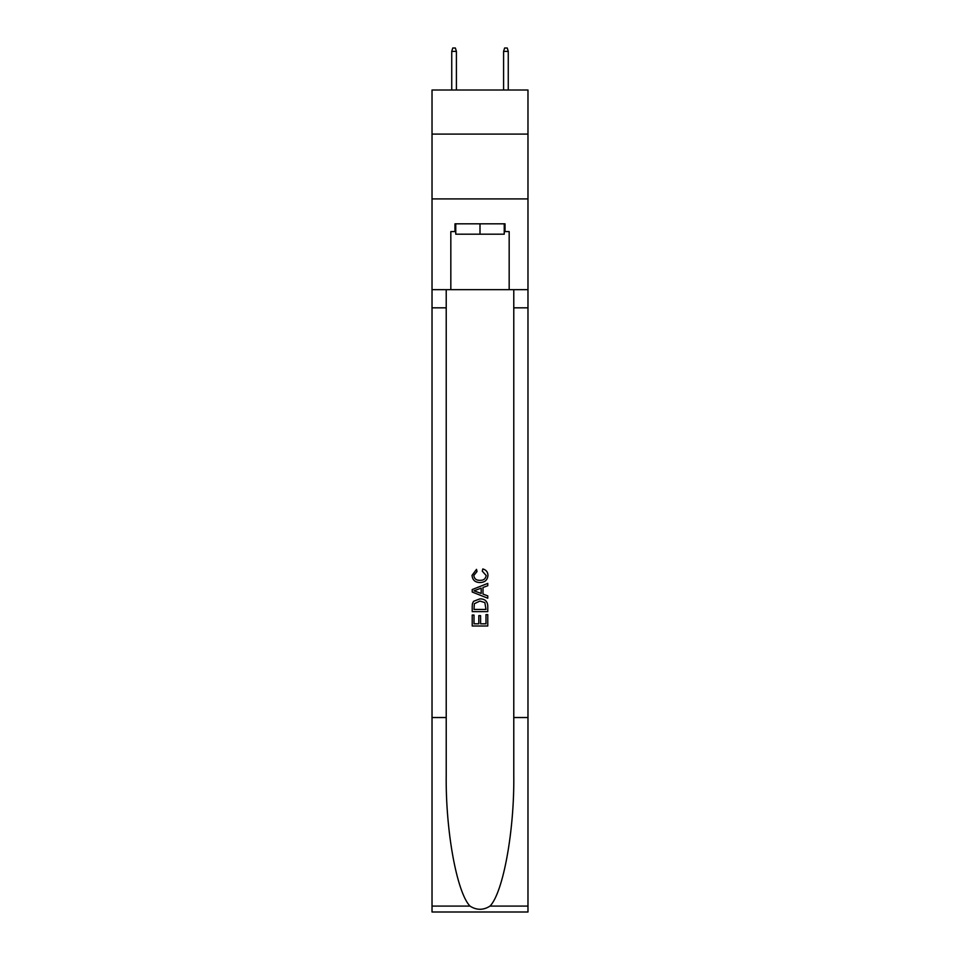 <?xml version="1.0" encoding="UTF-8"?>
<svg xmlns="http://www.w3.org/2000/svg" width="960" height="960" viewBox="0 0 960 960"><rect width="100%" height="100%" fill="white"/><g stroke="black" fill="none" stroke-linecap="round" stroke-linejoin="round"><path stroke-width="1.44" d="M527.976 134.088L527.976 90.012L432.024 90.012L432.024 134.088L527.976 134.088L527.976 198.912L432.024 198.912L432.024 134.088M504.24 223.812L504.24 234.18L455.76 234.18L455.76 223.812M480 223.812L480 234.18M485.976 614.628L485.976 623.808L480.588 623.808L485.976 623.808L485.976 614.628L487.776 614.628L487.776 626.004L472.212 626.004L472.212 615.036L472.212 626.004M478.8 615.624L478.8 623.808L474.012 623.808L478.8 623.808L478.8 615.624L480.588 615.624L480.588 623.808M473.556 601.308L472.44 603.576L473.556 601.308L479.904 598.872C484.884 598.848 487.512 601.248 487.776 606.072L487.776 611.64L472.212 611.64L472.212 606.324L472.212 611.64M482.796 568.956L482.28 571.152L482.796 568.956C486.084 569.82 487.812 571.932 487.968 575.304C487.548 580.08 484.848 582.492 479.88 582.516L479.88 582.516C475.092 582.42 472.476 580.032 472.02 575.352L476.532 569.352L477.012 571.548L473.808 575.46C474.276 578.82 476.292 580.44 479.868 580.32C483.504 580.512 485.616 578.916 486.18 575.508L482.28 571.152M490.032 906.084L527.976 906.084L527.976 912L432.024 912L432.024 717.528L446.22 717.528L446.22 775.344C445.536 830.604 456.744 892.344 469.968 906.084C476.652 910.344 483.336 910.344 490.032 906.084C503.256 892.344 514.464 830.604 513.78 775.344L513.78 289.668M472.212 589.56L472.212 592.032L487.776 598.212L472.212 592.032L472.212 589.56L487.776 583.38L472.212 589.56M513.78 717.528L527.976 717.528L527.976 198.912M432.024 717.528L432.024 198.912M446.22 289.668L446.22 717.528M527.976 906.084L527.976 717.528M432.024 289.668L450.828 289.668L450.828 231.588L455.76 231.588M504.24 231.588L505.02 231.588L505.02 223.812L454.98 223.812L454.98 231.588M505.02 231.588L509.172 231.588L509.172 289.668L527.976 289.668M450.828 289.668L509.172 289.668M487.776 583.38L487.776 585.708L482.988 587.484L482.988 594.108L487.776 595.884L487.776 598.212M476.88 591.864L481.188 593.448L481.188 588.144L474.012 590.796L476.88 591.864M481.188 588.144L481.188 593.448M472.212 606.324L472.44 603.576M484.872 602.568L485.976 609.444L484.872 602.568L479.88 601.068L474.336 603.72L474.012 609.444L485.976 609.444L474.012 609.444M472.212 615.036L474.012 615.036L474.012 623.808M456.408 90.012L456.408 51.372L451.74 51.372L451.74 90.012M451.74 51.372L452.772 48L455.364 48L456.408 51.372M503.592 51.372L504.636 48L507.228 48L508.26 51.372L503.592 51.372L503.592 90.012M508.26 51.372L508.26 90.012M513.78 307.824L527.976 307.824M446.22 307.824L432.024 307.824M432.024 906.084L469.968 906.084"/></g></svg>
